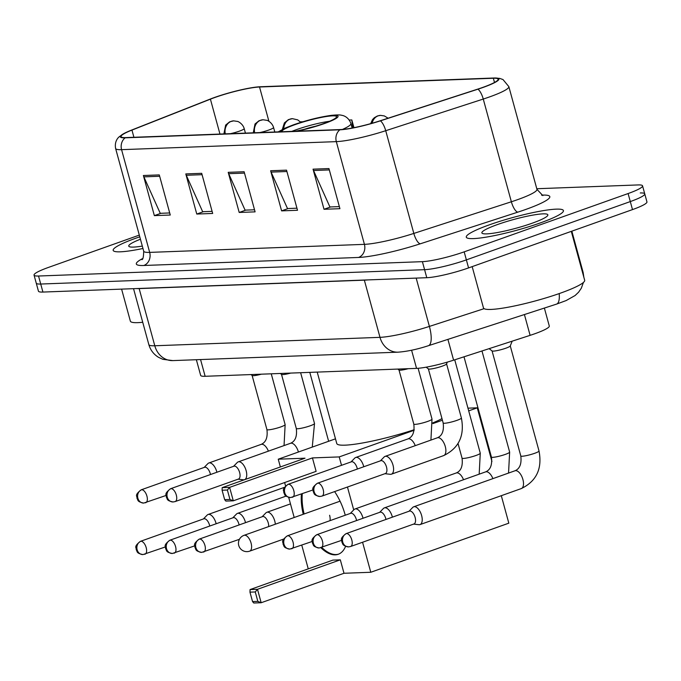 <?xml version="1.0" encoding="UTF-8"?>
<svg xmlns="http://www.w3.org/2000/svg" width="681" height="681" viewBox="0 0 681 681"><rect width="100%" height="100%" fill="white"/><g stroke="black" fill="none" stroke-linecap="round" stroke-linejoin="round"><path stroke-width="1.02" d="M544.374 308.067L549.295 326.037A31.479 4.163 164.7 0 1 530.107 335.35L453.606 360.181A31.479 4.163 164.7 0 1 416.551 368.378L205.134 376.287A31.479 4.163 164.7 0 1 200.657 375.384L196.366 359.721M139.307 235.107L48.504 267.403A31.479 4.163 -15.3 0 0 34.05 275.115L38.442 291.162A31.479 4.163 -15.3 0 0 42.92 292.064L426.783 277.703A31.479 4.163 -15.3 0 0 468.571 267.905L632.496 209.595A31.479 4.163 -15.3 0 0 646.95 201.891L644.754 193.864A31.479 4.163 -15.3 0 0 640.276 192.961M36.246 283.143A31.479 4.163 -15.3 0 0 40.724 284.037L424.586 269.676A31.479 4.163 -15.3 0 0 466.374 259.878L630.3 201.576A31.479 4.163 -15.3 0 0 644.754 193.864A31.479 4.163 -15.3 0 1 630.3 201.576L466.374 259.878A31.479 4.163 -15.3 0 1 424.586 269.676L40.724 284.037A31.479 4.163 -15.3 0 1 36.246 283.143M136.302 238.035A50.36 6.657 -15.3 0 0 113.174 250.37A50.36 6.657 -15.3 0 0 142.967 248.488A50.36 6.657 -15.3 0 1 113.174 250.37A50.36 6.657 -15.3 0 1 136.302 238.035A50.36 6.657 -15.3 0 1 139.775 236.826A50.36 6.657 -15.3 0 0 136.302 238.035M489.409 224.824A50.36 6.657 -15.3 0 0 466.289 237.158A50.36 6.657 -15.3 0 0 540.314 222.917A50.36 6.657 -15.3 0 0 563.434 210.582A50.36 6.657 -15.3 0 0 489.409 224.824A50.36 6.657 -15.3 0 0 466.289 237.158A50.36 6.657 -15.3 0 0 540.314 222.917A50.36 6.657 -15.3 0 0 563.434 210.582A50.36 6.657 -15.3 0 0 489.409 224.824M214.949 97.46A33.573 4.444 164.7 0 1 259.529 86.998L493.342 78.255A33.573 4.444 164.7 0 1 498.117 79.217A33.573 4.444 164.7 0 1 477.653 89.151L380.109 120.809A33.573 4.444 164.7 0 1 340.585 129.552L125.84 137.588A33.573 4.444 164.7 0 1 121.065 136.626A33.573 4.444 164.7 0 1 131.952 130.097L210.412 99.154A33.573 4.444 164.7 0 1 214.949 97.46M214.524 97.468A34.416 4.554 -15.3 0 0 209.876 99.213L131.407 130.156A34.416 4.554 -15.3 0 0 123.389 133.834A34.416 4.554 -15.3 0 0 125.151 137.826L339.896 129.799A34.416 4.554 -15.3 0 0 380.407 120.835L477.951 89.177A34.416 4.554 -15.3 0 0 494.704 77.992A34.416 4.554 -15.3 0 0 494.031 78.009L260.219 86.759A34.416 4.554 -15.3 0 0 214.524 97.468M34.05 275.115A31.479 4.163 -15.3 0 0 38.528 276.018L422.39 261.657A31.479 4.163 -15.3 0 0 464.178 251.851L628.103 193.549A31.479 4.163 -15.3 0 0 642.558 185.836A31.479 4.163 -15.3 0 0 638.08 184.934L536.781 188.731M328.949 168.565L339.93 208.684L324.02 209.28L313.047 169.16L328.949 168.565M201.704 173.323L212.676 213.451L196.775 214.047L185.794 173.919L201.704 173.323M159.286 174.915L170.267 215.034L154.357 215.63L143.385 175.502L159.286 174.915M286.531 170.148L297.512 210.276L281.602 210.872L270.629 170.744L286.531 170.148M244.121 171.74L255.094 211.859L239.193 212.455L228.212 172.336L244.121 171.74M353.95 127.687L351.822 119.933L349.259 120.026M302.841 121.763L300.355 121.856M239.193 212.455L245.781 210.114M254.524 209.782L245.083 210.14L228.697 173.689A8.393 7.244 -92.1 0 1 228.212 172.336M281.602 210.872L288.199 208.522M296.942 208.199L287.501 208.548L271.115 172.106A8.393 7.244 -92.1 0 1 270.629 170.744M154.357 215.63L160.954 213.281M169.697 212.957L160.248 213.315L143.87 176.864A8.393 7.244 -92.1 0 1 143.385 175.502M196.775 214.047L203.372 211.697M212.114 211.374L202.666 211.723L186.279 175.272A8.393 7.244 -92.1 0 1 185.794 173.919M324.02 209.28L330.617 206.939M339.359 206.607L329.91 206.964L313.532 170.514A8.393 7.244 -92.1 0 1 313.047 169.16M351.822 119.933L352.749 127.917M140.431 239.227A34.203 4.52 -15.3 0 0 129.211 246.607A34.203 4.52 -15.3 0 0 142.312 246.088M121.601 289.119L130.36 321.143A52.463 6.938 -15.3 0 0 142.729 322.275M295.162 131.246A28.33 3.746 -15.3 0 0 323.535 123.61A28.33 3.746 -15.3 0 0 336.542 116.672A28.33 3.746 -15.3 0 0 294.899 124.683A28.33 3.746 -15.3 0 0 281.891 131.62A28.33 3.746 -15.3 0 0 281.943 131.748M329.578 121.269A28.33 3.746 -15.3 0 0 296.269 129.696A28.33 3.746 -15.3 0 0 291.826 131.373M432.81 422.892A57.706 7.636 -15.3 0 0 441.969 418.602M317.218 372.09L336.763 443.518A57.706 7.636 -15.3 0 0 414.21 429.72M315.201 126.325A12.59 1.668 -15.3 0 0 305.182 129.067M334.609 491.605A40.92 19.97 70.4 0 1 345.258 515.228M345.59 546.307A40.92 19.97 70.4 0 1 338.219 554.283A40.92 19.97 70.4 0 1 335.214 554.853A40.92 19.97 70.4 0 1 320.887 547.711M501.301 495.691L508.818 523.17L370.779 572.27L343.999 573.274L261.172 602.736L253.749 603.008L252.54 601.578L249.961 592.147L250.072 589.567L332.898 560.105L340.321 559.833L257.495 589.295L261.172 602.736L257.844 601.383L252.54 601.578M343.999 573.274L340.321 559.833M303.258 514.274A40.92 19.97 70.4 0 1 301.419 494.057M370.779 572.27L362.564 542.246M353.72 509.916L347.455 487.034M341.521 465.319L339.215 456.917L312.443 457.913L316.12 471.354L233.294 500.816L225.871 501.097L224.662 499.658L229.957 499.462L233.294 500.816L229.616 487.375L312.443 457.913M222.193 487.656L222.083 490.235L227.377 490.031L229.616 487.375L222.193 487.656L305.02 458.194L278.248 459.198L280.368 466.962L244.522 479.688A9.44 4.605 -109.6 0 0 246.13 470.614A9.44 4.605 -109.6 0 0 238.197 461.888A9.44 4.605 -109.6 0 0 237.269 462.501L233.523 466.34M284.632 482.557L285.552 485.911M288.693 497.377L294.192 517.5M301.768 545.175L308.255 568.873M491.937 461.454L477.262 407.817L468.69 410.864M442.403 420.211L432.912 423.591M414.133 430.273L339.215 456.917M477.262 407.817L467.949 408.166M278.248 459.198L335.478 438.836M257.844 601.383L255.264 591.951L249.961 592.147M250.072 589.567L257.495 589.295L255.264 591.951M227.377 490.031L229.957 499.462M222.083 490.235L224.662 499.658M338.653 554.121A40.92 19.97 70.4 0 1 321.755 547.413M329.996 520.659A8.393 4.095 -109.6 0 0 329.613 515.27M304.118 513.968A40.92 19.97 70.4 0 1 302.287 493.751M216.149 523.757A9.44 4.605 -109.6 0 0 216.013 523.221A9.44 4.605 -109.6 0 0 208.769 514.368A9.44 4.605 -109.6 0 0 208.08 514.495A9.44 4.605 -109.6 0 0 207.152 515.1L203.406 518.939M209.731 526.038A6.819 3.328 -109.6 0 0 209.51 525.111A6.819 3.328 -109.6 0 0 204.283 518.718A6.819 3.328 -109.6 0 0 203.781 518.811L140.448 541.335C133.118 547.013 136.711 547.55 136.2 549.703C137.605 551.559 135.902 553.151 142.993 554.572A6.819 5.882 87.9 0 1 137.128 549.754A6.819 5.882 -92.1 0 1 140.95 541.242A6.819 3.328 -109.6 0 0 140.448 541.335M245.526 522.659A9.44 4.605 -109.6 0 0 245.381 522.114A9.44 4.605 -109.6 0 0 238.146 513.27A9.44 4.605 -109.6 0 0 237.448 513.397A9.44 4.605 -109.6 0 0 236.528 514.002L232.783 517.841M239.099 524.94A6.819 3.328 -109.6 0 0 238.886 524.012A6.819 3.328 -109.6 0 0 233.651 517.62A6.819 3.328 -109.6 0 0 233.149 517.713L169.824 540.237C162.495 545.915 166.087 546.451 165.568 548.597C166.973 550.461 165.27 552.053 172.361 553.474A6.819 5.882 87.9 0 1 166.504 548.656A6.819 5.882 -92.1 0 1 170.327 540.144A6.819 3.328 -109.6 0 0 169.824 540.237M275.32 524.208A9.44 4.605 -109.6 0 0 274.758 521.016A9.44 4.605 -109.6 0 0 267.514 512.172A9.44 4.605 -109.6 0 0 266.824 512.299A9.44 4.605 -109.6 0 0 265.896 512.904L262.151 516.743M268.663 526.575A6.819 3.328 -109.6 0 0 268.254 522.906A6.819 3.328 -109.6 0 0 263.028 516.521A6.819 3.328 -109.6 0 0 262.525 516.615L199.201 539.139C191.863 544.817 195.456 545.345 194.945 547.498C196.349 549.363 194.647 550.955 201.738 552.376A6.819 5.882 87.9 0 1 195.873 547.558A6.819 5.882 -92.1 0 1 199.695 539.046A6.819 3.328 -109.6 0 0 199.201 539.139M363.016 518.267A9.44 4.605 -109.6 0 0 362.879 517.722A9.44 4.605 -109.6 0 0 355.635 508.869A9.44 4.605 -109.6 0 0 354.937 509.005A9.44 4.605 -109.6 0 0 354.018 509.609L350.272 513.448M356.597 520.548A6.819 3.328 -109.6 0 0 356.376 519.612A6.819 3.328 -109.6 0 0 351.149 513.219A6.819 3.328 -109.6 0 0 350.647 513.312L287.314 535.836C279.985 541.523 283.577 542.05 283.066 544.204C284.471 546.06 282.768 547.652 289.859 549.082A6.819 5.882 87.9 0 1 283.994 544.264A6.819 5.882 -92.1 0 1 287.816 535.743A6.819 3.328 -109.6 0 0 287.314 535.836M392.392 517.168A9.44 4.605 -109.6 0 0 392.247 516.624A9.44 4.605 -109.6 0 0 385.012 507.771A9.44 4.605 -109.6 0 0 384.314 507.907A9.44 4.605 -109.6 0 0 383.386 508.511L379.649 512.35M385.965 519.45A6.819 3.328 -109.6 0 0 385.744 518.513A6.819 3.328 -109.6 0 0 380.517 512.121A6.819 3.328 -109.6 0 0 380.015 512.214L316.691 534.738C309.361 540.425 312.945 540.952 312.434 543.106C313.839 544.962 312.136 546.554 319.227 547.984A6.819 5.882 87.9 0 1 313.371 543.157A6.819 5.882 -92.1 0 1 317.193 534.645A6.819 3.328 -109.6 0 0 316.691 534.738M492.04 350.843A9.44 1.251 -15.3 0 0 492.116 350.953A9.44 1.251 -15.3 0 0 505.923 348.17A9.44 1.251 -15.3 0 0 510.239 345.991L512.189 341.164M413.588 524.098L418.917 524.71A9.44 4.605 -109.6 0 0 419.317 524.728A9.44 4.605 -109.6 0 0 420.015 524.6A9.44 4.605 -109.6 0 0 421.624 515.526A9.44 4.605 -109.6 0 0 414.38 506.673A9.44 4.605 -109.6 0 0 413.69 506.809A9.44 4.605 -109.6 0 0 412.763 507.413L409.017 511.252M350.128 546.588A6.819 3.328 -109.6 0 0 350.63 546.494L413.963 523.97A6.819 3.328 -109.6 0 0 415.121 517.415A6.819 3.328 -109.6 0 0 409.894 511.022A6.819 3.328 -109.6 0 0 409.392 511.116L346.059 533.64C338.729 539.326 342.322 539.854 341.811 542.008C343.215 543.864 341.513 545.455 348.604 546.886A6.819 5.882 87.9 0 1 342.739 542.059A6.819 5.882 -92.1 0 1 346.561 533.546A6.819 3.328 -109.6 0 0 346.059 533.64M216.898 472.248A9.44 4.605 -109.6 0 0 216.754 471.712A9.44 4.605 -109.6 0 0 208.82 462.995A9.44 4.605 -109.6 0 0 207.901 463.599L204.155 467.438M210.48 474.538A6.819 3.328 -109.6 0 0 210.259 473.601A6.819 3.328 -109.6 0 0 205.024 467.209A6.819 3.328 -109.6 0 0 204.521 467.302L141.197 489.826C133.868 495.513 137.46 496.04 136.941 498.194C138.345 500.05 136.643 501.642 143.734 503.072A6.819 5.882 87.9 0 1 137.877 498.245A6.819 5.882 -92.1 0 1 141.699 489.733A6.819 3.328 -109.6 0 0 141.197 489.826M252.106 375.418A9.44 1.251 -15.3 0 0 252.191 375.52A9.44 1.251 -15.3 0 0 261.359 374.184M174.642 501.676A6.819 3.328 -109.6 0 0 175.145 501.582L238.469 479.058A6.819 3.328 -109.6 0 0 239.627 472.503A6.819 3.328 -109.6 0 0 234.4 466.11A6.819 3.328 -109.6 0 0 233.898 466.204L170.573 488.728C163.244 494.415 166.828 494.942 166.317 497.096C167.722 498.952 166.019 500.544 173.11 501.965A6.819 5.882 87.9 0 1 167.245 497.147A6.819 5.882 -92.1 0 1 171.076 488.635A6.819 3.328 -109.6 0 0 170.573 488.728M281.483 374.32A9.44 1.251 -15.3 0 0 281.559 374.422A9.44 1.251 -15.3 0 0 290.727 373.086M238.095 479.186L243.423 479.799A9.44 4.605 -109.6 0 0 244.522 479.688M363.765 466.757A9.44 4.605 -109.6 0 0 363.62 466.213A9.44 4.605 -109.6 0 0 355.686 457.496A9.44 4.605 -109.6 0 0 354.758 458.1L351.021 461.939M357.338 469.039A6.819 3.328 -109.6 0 0 357.125 468.102A6.819 3.328 -109.6 0 0 351.89 461.718A6.819 3.328 -109.6 0 0 351.387 461.812L288.063 484.336C280.734 490.014 284.326 490.541 283.807 492.695C285.211 494.551 283.509 496.151 290.6 497.573A6.819 5.882 87.9 0 1 284.743 492.755A6.819 5.882 -92.1 0 1 288.565 484.242A6.819 3.328 -109.6 0 0 288.063 484.336M398.972 369.919A9.44 1.251 -15.3 0 0 399.057 370.03A9.44 1.251 -15.3 0 0 408.225 368.685M428.349 368.821A9.44 1.251 -15.3 0 0 428.426 368.932A9.44 1.251 -15.3 0 0 442.224 366.148A9.44 1.251 -15.3 0 0 446.549 363.969L447.298 362.122M384.961 473.695L390.29 474.308A9.44 4.605 -109.6 0 0 391.388 474.189A9.44 4.605 -109.6 0 0 392.997 465.114A9.44 4.605 -109.6 0 0 385.063 456.398A9.44 4.605 -109.6 0 0 384.135 457.002L380.39 460.841M321.509 496.177A6.819 3.328 -109.6 0 0 322.002 496.083L385.335 473.559A6.819 3.328 -109.6 0 0 386.493 467.004A6.819 3.328 -109.6 0 0 381.266 460.611A6.819 3.328 -109.6 0 0 380.764 460.714L317.431 483.238C310.102 488.915 313.694 489.443 313.183 491.597C314.588 493.453 312.885 495.044 319.976 496.475A6.819 5.882 87.9 0 1 314.111 491.656A6.819 5.882 -92.1 0 1 317.933 483.135A6.819 3.328 -109.6 0 0 317.431 483.238M472.171 266.62L483.467 307.931A52.463 6.938 -15.3 0 0 560.582 293.094A52.463 6.938 -15.3 0 0 584.673 280.249L571.299 231.361M497.573 224.517A34.203 4.52 -15.3 0 0 482.327 233.396A34.203 4.52 -15.3 0 0 532.142 223.223A34.203 4.52 -15.3 0 0 547.72 215.511A34.203 4.52 -15.3 0 0 532.363 215.196A34.203 4.52 -15.3 0 0 497.573 224.517M200.554 359.559L205.134 376.287M411.588 350.23L416.551 368.378M447.911 339.376L453.606 360.181M524.413 314.545L530.107 335.35M559.186 293.588A20.983 6.946 72 0 1 556.564 304.109L428.426 345.701C417.147 349.362 407.017 351.524 398.036 352.171A20.983 18.106 -92.1 0 1 379.989 337.342L364.352 280.163L139.154 288.591A41.967 5.55 164.7 0 1 136.362 288.565M42.92 292.064L38.528 276.018M632.496 209.595L628.103 193.549M468.571 267.905L464.178 251.851M426.783 277.703L422.39 261.657M398.036 352.171L172.838 360.598L162.878 359.321L158.486 357.295C153.634 354.29 150.416 350.051 148.824 344.569A41.967 5.55 -15.3 0 0 154.791 345.769L139.154 288.591A5.244 4.529 87.9 0 0 139.12 288.463M582.808 273.439A41.967 5.55 -15.3 0 0 583.123 272.4L571.844 231.174M172.838 360.598A20.983 18.106 -92.1 0 1 154.791 345.769L379.989 337.342A41.967 5.55 -15.3 0 0 429.396 326.412L416.176 278.103M428.426 345.701A20.983 6.946 72 0 0 429.396 326.412L484.097 308.663M367.927 279.908A41.967 5.55 164.7 0 1 364.352 280.163A5.244 4.529 87.9 0 0 364.318 280.044M259.529 86.998L268.91 121.295M541.574 195.141L542.357 195.106A10.496 9.049 -92.1 0 1 541.855 195.268M542.357 195.106A52.463 6.938 164.7 0 1 525.723 209.459A52.463 6.938 164.7 0 1 517.832 212.14L420.296 243.798A52.463 6.938 164.7 0 1 358.538 257.452L143.793 265.488A52.463 6.938 164.7 0 1 142.669 258.533M477.951 89.177A10.496 3.473 72 0 1 483.263 99.051L511.363 201.772A41.967 5.55 -15.3 0 0 517.679 199.627A41.967 5.55 -15.3 0 0 536.951 189.344L542.885 195.617M339.896 129.799A10.496 9.049 87.9 0 0 336.32 141.631L121.576 149.667A10.496 9.049 -92.1 0 1 125.151 137.826M380.407 120.835A10.496 3.473 72 0 1 385.727 130.709A41.967 5.55 164.7 0 1 336.32 141.631L364.42 244.351A41.967 5.55 -15.3 0 0 413.827 233.43L511.363 201.772A10.496 3.473 -108 0 0 517.832 212.14M143.793 265.488A10.496 9.049 -92.1 0 0 149.675 252.387L121.576 149.667A41.967 5.55 164.7 0 1 115.608 148.467L143.708 251.187A41.967 5.55 -15.3 0 0 149.675 252.387L364.42 244.351A10.496 9.049 -92.1 0 1 358.538 257.452M494.704 77.992L499.709 78.4L502.995 79.549L508.852 86.632A41.967 5.55 164.7 0 1 483.263 99.051L385.727 130.709L413.827 233.43A10.496 3.473 -108 0 0 420.296 243.798M493.342 78.255L494.5 82.469M210.412 99.154L219.963 134.063M131.952 130.097L133.919 137.281M244.488 173.102L228.697 173.689M202.078 174.685L186.279 175.272M159.66 176.268L143.87 176.864M286.905 171.51L271.115 172.106M329.323 169.927L313.532 170.514M296.737 131.195A29.904 3.958 -15.3 0 0 324.326 123.584A29.904 3.958 -15.3 0 0 333.809 115.404A29.904 3.958 -15.3 0 0 294.107 124.717A29.904 3.958 -15.3 0 0 280.359 131.799M352.154 128.037L350.919 123.516A40.392 5.346 164.7 0 1 342.475 129.433M340.074 501.182L244.019 535.343A8.393 4.095 70.4 0 1 244.641 535.223A8.393 4.095 70.4 0 1 251.076 543.089A8.393 4.095 70.4 0 1 249.646 551.159L283.56 539.097M223.896 133.919L225.641 125.091L229.65 121.831L233.677 120.86A10.496 9.049 87.9 0 0 231.319 121.32A10.496 9.049 -92.1 0 0 225.3 133.859M230.399 133.672A10.496 1.388 -15.3 0 0 239.371 131.152A10.496 1.388 -15.3 0 0 244.19 128.581L245.424 133.11M144.517 554.283A6.819 3.328 -109.6 0 0 145.019 554.189A6.819 3.328 -109.6 0 0 146.04 547.132A6.819 3.328 -109.6 0 0 140.95 541.242M253.264 132.821L255.017 123.993L259.027 120.733L263.045 119.762A10.496 9.049 87.9 0 0 260.695 120.222A10.496 9.049 -92.1 0 0 254.677 132.761M259.776 132.574A10.496 1.388 -15.3 0 0 268.74 130.054A10.496 1.388 -15.3 0 0 273.558 127.483L274.801 132.012M173.893 553.185A6.819 3.328 -109.6 0 0 174.396 553.083A6.819 3.328 -109.6 0 0 175.409 546.034A6.819 3.328 -109.6 0 0 170.327 540.144M282.326 129.424L284.386 122.895L288.395 119.635L292.421 118.664A10.496 9.049 87.9 0 0 290.072 119.115A10.496 9.049 -92.1 0 0 283.764 128.726M203.27 552.087A6.819 3.328 -109.6 0 0 203.764 551.985A6.819 3.328 -109.6 0 0 204.785 544.936A6.819 3.328 -109.6 0 0 199.695 539.046M370.677 123.653L372.507 119.601L374.346 117.685L377.419 115.966L380.543 115.37A10.496 9.049 87.9 0 0 378.185 115.821A10.496 9.049 -92.1 0 0 372.141 123.235M458.049 443.544L462.05 458.168A9.44 1.251 -15.3 0 0 463.114 458.441A9.44 1.251 -15.3 0 0 475.934 455.495A9.44 1.251 -15.3 0 0 480.267 453.18L454.729 359.815M463.514 479.739A9.44 4.605 -109.6 0 0 456.925 472.844A9.44 4.605 -109.6 0 0 456.628 472.878A9.44 4.605 -109.6 0 0 456.227 472.98L354.937 509.005M291.383 548.784A6.819 3.328 -109.6 0 0 291.885 548.69A6.819 3.328 -109.6 0 0 292.907 541.642A6.819 3.328 -109.6 0 0 287.816 535.743M463.999 356.81L491.427 457.07A9.44 1.251 -15.3 0 0 492.482 457.343A9.44 1.251 -15.3 0 0 505.302 454.397A9.44 1.251 -15.3 0 0 509.643 452.082L481.978 350.97M492.891 478.632A9.44 4.605 -109.6 0 0 486.294 471.746A9.44 4.605 -109.6 0 0 486.004 471.78A9.44 4.605 -109.6 0 0 485.604 471.882L384.314 507.907M320.76 547.686A6.819 3.328 -109.6 0 0 321.262 547.592A6.819 3.328 -109.6 0 0 322.275 540.544A6.819 3.328 -109.6 0 0 317.193 534.645M492.057 350.902L520.803 455.972A9.44 1.251 -15.3 0 0 521.859 456.244A9.44 1.251 -15.3 0 0 534.679 453.299A9.44 1.251 -15.3 0 0 539.011 450.984L510.273 345.922M520.905 488.677A9.44 4.605 -109.6 0 0 521.305 488.575A9.44 4.605 -109.6 0 0 522.71 478.811A9.44 4.605 -109.6 0 0 515.67 470.648A9.44 4.605 -109.6 0 0 515.372 470.673A9.44 4.605 -109.6 0 0 514.972 470.784L413.69 506.809M348.604 546.886L350.63 546.494A6.819 3.328 -109.6 0 0 351.651 539.446A6.819 3.328 -109.6 0 0 346.561 533.546M252.123 375.478L266.926 429.583A9.44 1.251 -15.3 0 0 267.991 429.856A9.44 1.251 -15.3 0 0 280.81 426.91A9.44 1.251 -15.3 0 0 285.143 424.603L271.251 373.809M268.391 451.154A9.44 4.605 -109.6 0 0 261.504 444.293A9.44 4.605 -109.6 0 0 261.104 444.395L208.82 462.995M145.266 502.774A6.819 3.328 -109.6 0 0 145.768 502.68A6.819 3.328 -109.6 0 0 146.781 495.632A6.819 3.328 -109.6 0 0 141.699 489.733M281.5 374.38L296.303 428.485A9.44 1.251 -15.3 0 0 297.359 428.758A9.44 1.251 -15.3 0 0 310.178 425.812A9.44 1.251 -15.3 0 0 314.52 423.505L300.627 372.711M298.414 452.022A9.44 4.605 -109.6 0 0 298.414 452.014A9.44 4.605 -109.6 0 0 290.881 443.195A9.44 4.605 -109.6 0 0 290.481 443.297L238.197 461.888M173.11 501.965L175.145 501.582A6.819 3.328 -109.6 0 0 176.158 494.534A6.819 3.328 -109.6 0 0 171.076 488.635M398.989 369.979L413.793 424.093A9.44 1.251 -15.3 0 0 414.857 424.365A9.44 1.251 -15.3 0 0 427.677 421.42A9.44 1.251 -15.3 0 0 432.009 419.104L418.108 368.285M415.257 445.655A9.44 4.605 -109.6 0 0 408.37 438.794A9.44 4.605 -109.6 0 0 407.97 438.904L355.686 457.496M292.132 497.275A6.819 3.328 -109.6 0 0 292.634 497.181A6.819 3.328 -109.6 0 0 293.647 490.133A6.819 3.328 -109.6 0 0 288.565 484.242M428.366 368.881L443.169 422.986A9.44 1.251 -15.3 0 0 444.225 423.267A9.44 1.251 -15.3 0 0 457.045 420.322A9.44 1.251 -15.3 0 0 461.386 418.006L446.583 363.901M443.271 455.7A9.44 4.605 -109.6 0 0 443.672 455.598A9.44 4.605 -109.6 0 0 445.28 446.523A9.44 4.605 -109.6 0 0 437.747 437.696A9.44 4.605 -109.6 0 0 437.347 437.798L385.063 456.398M319.976 496.475L322.002 496.083A6.819 3.328 -109.6 0 0 323.024 489.035A6.819 3.328 -109.6 0 0 317.933 483.135M583.421 282.453L581.302 288.25L578.561 292.234L575.096 295.528L566.132 300.568L556.564 304.109M148.824 344.569L133.536 288.676M583.864 277.303L583.123 272.4M123.389 133.834L119.294 136.728C118.571 137.264 114.246 140.993 115.608 148.467M642.558 185.836L644.754 193.864M508.852 86.632L536.951 189.344M143.708 251.187C143.555 257.086 142.916 259.895 141.793 259.606M350.919 123.516C348.263 116.357 342.594 115.387 341.734 115.31C340.423 114.8 337.069 114.808 331.664 115.319C319.849 116.936 307.08 120.12 293.332 124.861L285.475 127.943L278.214 131.884M244.019 535.343A8.393 8.393 0 0 0 247.152 551.636A8.393 8.393 0 0 0 249.646 551.159M309.795 372.371L328.642 441.271M142.993 554.572L165.296 546.971M233.677 120.86L237.507 121.439C237.082 120.98 242.7 123.252 244.19 128.581M284.454 487.332L208.08 514.495M172.361 553.474L194.672 545.873M263.045 119.762L266.884 120.341C266.45 119.882 272.077 122.154 273.558 127.483M286.105 496.091L237.448 513.397M201.738 552.376L239.423 539.301M292.421 118.664L297.716 119.873L300.823 122.376M290.472 503.889L266.824 512.299M462.05 458.168C462.986 466.034 461.046 470.971 456.227 472.98M289.859 549.082L312.162 541.48M479.177 474.163L480.267 453.18M380.543 115.37L384.373 115.94L388.119 118.213M491.427 457.07C492.363 464.936 490.422 469.873 485.604 471.882M319.227 547.984L341.539 540.382M508.545 473.065L509.643 452.082M520.803 455.972C521.731 463.838 519.79 468.775 514.972 470.784M539.011 450.984C542.408 468.647 536.509 481.178 521.305 488.575L420.015 524.6M492.116 350.953L489.12 348.655M266.926 429.583C267.863 437.457 265.922 442.395 261.104 444.395M143.734 503.072L166.045 495.47M284.054 445.578L285.143 424.603M252.191 375.52L250.94 374.567M296.303 428.485C297.239 436.359 295.299 441.297 290.481 443.297M312.256 447.102L314.52 423.505M281.559 374.422L280.317 373.469M413.793 424.093C414.729 431.958 412.788 436.896 407.97 438.904M290.6 497.573L312.911 489.971M430.92 440.088L432.009 419.104M399.057 370.03L397.806 369.076M443.169 422.986C444.106 430.86 442.165 435.797 437.347 437.798M391.388 474.189L443.672 455.598C458.875 448.2 464.774 435.67 461.386 418.006M428.426 368.932L426.144 367.178"/></g></svg>
